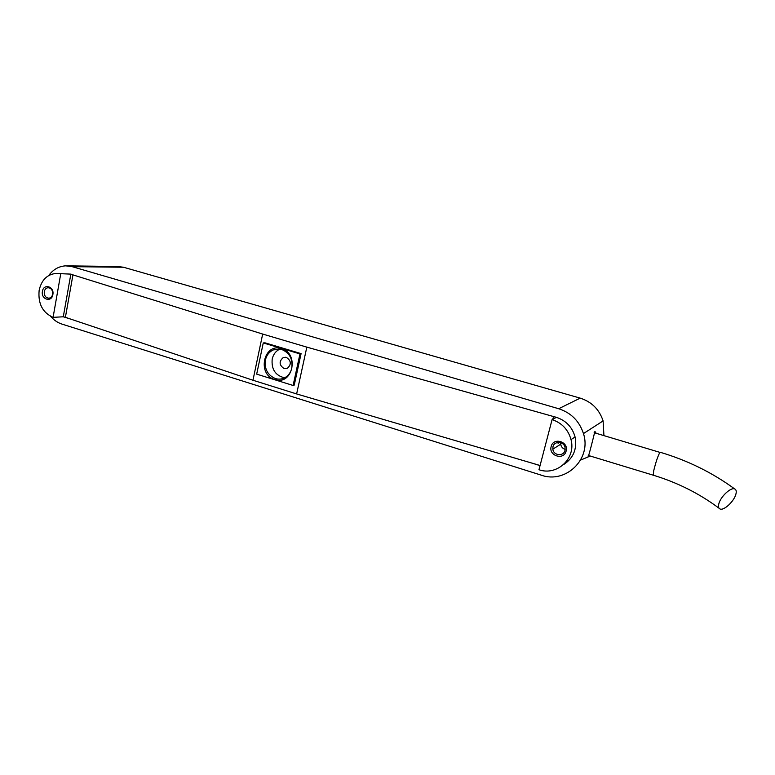 <?xml version="1.0" encoding="UTF-8"?>
<svg xmlns="http://www.w3.org/2000/svg" width="775" height="775" viewBox="0 0 775 775"><rect width="100%" height="100%" fill="white"/><g stroke="black" fill="none" stroke-linecap="round" stroke-linejoin="round"><path stroke-width="1.16" d="M53.087 317.343C42.586 312.693 37.936 303.703 39.137 290.392C41.404 280.23 46.868 274.602 55.548 273.478L70.845 274.118L72.937 274.892L65.4 317.295L63.288 316.791L53.087 317.343L60.682 274.098M566.118 451.069C563.938 460.679 548.312 455.855 551.18 446.507C553.282 436.906 568.995 441.634 566.118 451.069M552.982 446.739L552.846 449.151C553.418 455.671 563.619 456.746 564.985 450.391L565.062 447.592C564.103 441.275 554.261 440.607 552.982 446.739M52.865 294.577C51.673 302.802 40.755 299.431 42.422 291.39C43.565 283.175 54.531 286.479 52.865 294.577M44.272 291.691C44.107 295.721 45.677 297.891 48.98 298.191C50.908 297.862 52.138 296.544 52.652 294.238C52.826 290.247 51.286 288.077 48.021 287.719C46.035 288.019 44.785 289.346 44.272 291.691M291.807 368.096C292.902 358.97 289.53 352.761 281.674 349.457L273.565 349.816C269.303 351.695 266.59 355.105 265.418 360.046C264.333 369.055 267.675 375.226 275.435 378.568C278.729 379.547 281.877 379.246 284.9 377.667C288.474 375.642 290.77 372.446 291.807 368.096M281.441 348.614C299.76 353.323 292.65 385.96 274.825 379.537C256.816 374.751 263.577 342.55 281.441 348.614M560.683 442.661L560.693 444.211C561.168 446.787 562.65 448.512 565.14 449.403L565.159 449.403M279.911 349.07C275.89 350.988 273.313 354.301 272.199 359.019C271.26 369.307 275.396 375.575 284.609 377.822M286.392 357.44C291.206 360.675 291.555 364.269 287.467 368.222L284.018 368.503C279.155 365.141 278.864 361.518 283.146 357.633L286.392 357.44M540.078 465.494L296.631 393.942L252.96 380.244L65.4 317.324M553.65 416.533L552.73 419.275M563.406 464.719C573.374 458.306 577.268 449.064 575.079 436.993C572.289 427.132 566.07 420.583 556.421 417.357L306.832 347.132L296.631 393.942M72.937 274.892L262.677 334.054L252.96 380.244M299.964 353.913L293.105 385.466L294.248 385.078L301.088 353.623L265.031 342.841L263.258 342.938L299.964 353.913L301.088 353.623M262.677 334.054L306.832 347.132M553.466 416.475L556.421 417.357L552.081 419.614C561.865 422.908 568.172 429.563 571.01 439.58C576.271 458.374 556.963 476.189 538.974 469.728L552.081 419.614M70.893 319.164L63.288 316.791L70.845 274.118L57.176 273.488M293.105 385.466L256.68 374.131L263.258 342.938M718.812 503.876C720.45 496.775 730.854 487.01 734.681 488.938C736.221 489.626 736.628 491.369 735.892 494.179C734.148 501.299 723.86 510.909 720.033 508.981C718.532 508.313 718.125 506.608 718.812 503.876M558.242 442.37L558.116 443.552M589.068 455.671L588.148 456.504C587.731 459.992 594.396 434.165 594.725 431.752L596.421 433.37M595.152 431.675L594.309 432.363L595.026 432.954M48.67 275.561C53.155 269.487 58.832 266.251 65.691 265.844L72.172 266.668L558.688 408.735C571.078 412.784 579.342 421.067 583.459 433.574C591.887 458.936 565.731 484.065 541.27 475.162L61.99 324.115C57.679 322.72 53.901 320.143 50.666 316.365M603.928 435.589L603.105 420.922C599.308 409.413 591.664 401.818 580.184 398.127L123.496 267.239L117.335 266.474L67.619 265.873M567.319 460.292L568.831 460.553M580.582 460.088L590.279 456.039M72.957 274.738L70.845 274.118M532.318 463.208L540.049 465.63M719.055 508.235C699.486 493.607 677.573 482.593 653.306 475.211L653.645 471.045C655.824 462.094 657.917 455.874 659.922 452.377L594.134 432.692M558.688 408.735L580.184 398.127M123.496 267.239L72.172 266.668M560.693 444.211L552.846 449.151M571.01 439.58L575.079 436.993M279.523 349.012L273.565 349.816M285.568 357.265L283.146 357.633M734.681 488.938C712.273 472.566 687.425 460.34 660.126 452.251M588.254 455.429L653.238 475.191M583.459 433.574L603.105 420.922"/></g></svg>
